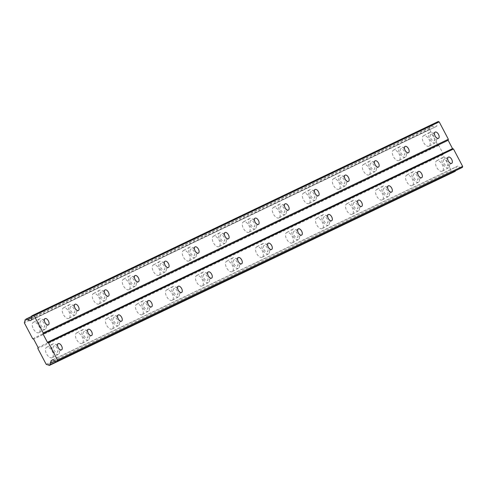 <?xml version="1.0" encoding="UTF-8"?>
<svg xmlns="http://www.w3.org/2000/svg" width="487" height="487" viewBox="0 0 487 487"><rect width="100%" height="100%" fill="white"/><g stroke="black" fill="none" stroke-linecap="round" stroke-linejoin="round"><path stroke-width="0.37" stroke-dasharray="2.44 1.83" d="M40.719 320.957A3.537 1.869 61.3 0 0 40.677 320.982A3.537 1.869 61.3 0 0 40.707 324.939A3.537 1.869 61.3 0 0 44.019 327.215A3.537 1.869 61.3 0 0 44.067 327.191A3.537 1.869 61.3 0 0 44.037 323.234A3.537 1.869 61.3 0 0 40.719 320.957M430.837 134.449A3.537 1.869 61.3 0 0 430.788 134.473A3.537 1.869 61.3 0 0 430.825 138.43A3.537 1.869 61.3 0 0 434.136 140.706A3.537 1.869 61.3 0 0 434.185 140.682A3.537 1.869 61.3 0 0 434.148 136.725A3.537 1.869 61.3 0 0 430.837 134.449M400.825 148.797A3.537 1.869 61.3 0 0 400.777 148.821A3.537 1.869 61.3 0 0 400.813 152.778A3.537 1.869 61.3 0 0 404.125 155.055A3.537 1.869 61.3 0 0 404.173 155.024A3.537 1.869 61.3 0 0 404.143 151.073A3.537 1.869 61.3 0 0 400.825 148.797M370.82 163.139A3.537 1.869 61.3 0 0 370.771 163.163A3.537 1.869 61.3 0 0 370.802 167.12A3.537 1.869 61.3 0 0 374.119 169.397A3.537 1.869 61.3 0 0 374.168 169.373A3.537 1.869 61.3 0 0 374.132 165.416A3.537 1.869 61.3 0 0 370.82 163.139M340.809 177.487A3.537 1.869 61.3 0 0 340.76 177.512A3.537 1.869 61.3 0 0 340.797 181.468A3.537 1.869 61.3 0 0 344.108 183.745A3.537 1.869 61.3 0 0 344.157 183.721A3.537 1.869 61.3 0 0 344.12 179.764A3.537 1.869 61.3 0 0 340.809 177.487M310.803 191.835A3.537 1.869 61.3 0 0 310.755 191.86A3.537 1.869 61.3 0 0 310.785 195.817A3.537 1.869 61.3 0 0 314.103 198.093A3.537 1.869 61.3 0 0 314.145 198.069A3.537 1.869 61.3 0 0 314.115 194.112A3.537 1.869 61.3 0 0 310.803 191.835M280.792 206.184A3.537 1.869 61.3 0 0 280.743 206.208A3.537 1.869 61.3 0 0 280.78 210.165A3.537 1.869 61.3 0 0 284.091 212.442A3.537 1.869 61.3 0 0 284.14 212.417A3.537 1.869 61.3 0 0 284.104 208.46A3.537 1.869 61.3 0 0 280.792 206.184M250.781 220.532A3.537 1.869 61.3 0 0 250.738 220.556A3.537 1.869 61.3 0 0 250.768 224.513A3.537 1.869 61.3 0 0 254.08 226.79A3.537 1.869 61.3 0 0 254.129 226.759A3.537 1.869 61.3 0 0 254.098 222.809A3.537 1.869 61.3 0 0 250.781 220.532M220.775 234.874A3.537 1.869 61.3 0 0 220.727 234.898A3.537 1.869 61.3 0 0 220.757 238.855A3.537 1.869 61.3 0 0 224.075 241.132A3.537 1.869 61.3 0 0 224.123 241.108A3.537 1.869 61.3 0 0 224.087 237.151A3.537 1.869 61.3 0 0 220.775 234.874M190.764 249.222A3.537 1.869 61.3 0 0 190.715 249.247A3.537 1.869 61.3 0 0 190.752 253.203A3.537 1.869 61.3 0 0 194.063 255.48A3.537 1.869 61.3 0 0 194.112 255.456A3.537 1.869 61.3 0 0 194.082 251.499A3.537 1.869 61.3 0 0 190.764 249.222M160.759 263.57A3.537 1.869 61.3 0 0 160.71 263.595A3.537 1.869 61.3 0 0 160.74 267.552A3.537 1.869 61.3 0 0 164.058 269.828A3.537 1.869 61.3 0 0 164.107 269.804A3.537 1.869 61.3 0 0 164.07 265.847A3.537 1.869 61.3 0 0 160.759 263.57M130.747 277.919A3.537 1.869 61.3 0 0 130.699 277.943A3.537 1.869 61.3 0 0 130.735 281.9A3.537 1.869 61.3 0 0 134.047 284.177A3.537 1.869 61.3 0 0 134.095 284.152A3.537 1.869 61.3 0 0 134.059 280.195A3.537 1.869 61.3 0 0 130.747 277.919M100.742 292.267A3.537 1.869 61.3 0 0 100.693 292.291A3.537 1.869 61.3 0 0 100.724 296.248A3.537 1.869 61.3 0 0 104.035 298.525A3.537 1.869 61.3 0 0 104.084 298.501A3.537 1.869 61.3 0 0 104.054 294.544A3.537 1.869 61.3 0 0 100.742 292.267M70.731 306.609A3.537 1.869 61.3 0 0 70.682 306.633A3.537 1.869 61.3 0 0 70.718 310.59A3.537 1.869 61.3 0 0 74.03 312.867A3.537 1.869 61.3 0 0 74.079 312.843A3.537 1.869 61.3 0 0 74.042 308.886A3.537 1.869 61.3 0 0 70.731 306.609M38.911 332.694A5.899 3.117 -118.7 0 1 33.39 328.902A5.899 3.117 -118.7 0 1 33.335 322.309A5.899 3.117 -118.7 0 1 33.414 322.266A5.899 3.117 -118.7 0 1 38.936 326.065A5.899 3.117 -118.7 0 1 38.99 332.658A5.899 3.117 -118.7 0 1 38.911 332.694M45.121 329.303A5.899 3.117 -118.7 0 1 39.599 325.505A5.899 3.117 -118.7 0 1 39.544 318.912A5.899 3.117 -118.7 0 1 39.624 318.875A5.899 3.117 -118.7 0 1 45.145 322.668A5.899 3.117 -118.7 0 1 45.2 329.261A5.899 3.117 -118.7 0 1 45.121 329.303M429.029 146.185A5.899 3.117 -118.7 0 1 423.501 142.393A5.899 3.117 -118.7 0 1 423.447 135.8A5.899 3.117 -118.7 0 1 423.526 135.757A5.899 3.117 -118.7 0 1 429.053 139.55A5.899 3.117 -118.7 0 1 429.108 146.143A5.899 3.117 -118.7 0 1 429.029 146.185M435.232 142.788A5.899 3.117 -118.7 0 1 429.711 138.996A5.899 3.117 -118.7 0 1 429.656 132.403A5.899 3.117 -118.7 0 1 429.735 132.361A5.899 3.117 -118.7 0 1 435.256 136.159A5.899 3.117 -118.7 0 1 435.317 142.752A5.899 3.117 -118.7 0 1 435.232 142.788M399.017 160.533A5.899 3.117 -118.7 0 1 393.496 156.741A5.899 3.117 -118.7 0 1 393.441 150.142A5.899 3.117 -118.7 0 1 393.52 150.106A5.899 3.117 -118.7 0 1 399.042 153.898A5.899 3.117 -118.7 0 1 399.097 160.491A5.899 3.117 -118.7 0 1 399.017 160.533M405.227 157.137A5.899 3.117 -118.7 0 1 399.705 153.344A5.899 3.117 -118.7 0 1 399.65 146.751A5.899 3.117 -118.7 0 1 399.73 146.709A5.899 3.117 -118.7 0 1 405.251 150.501A5.899 3.117 -118.7 0 1 405.306 157.094A5.899 3.117 -118.7 0 1 405.227 157.137M369.006 174.882A5.899 3.117 -118.7 0 1 363.485 171.083A5.899 3.117 -118.7 0 1 363.43 164.49A5.899 3.117 -118.7 0 1 363.509 164.448A5.899 3.117 -118.7 0 1 369.03 168.246A5.899 3.117 -118.7 0 1 369.091 174.839A5.899 3.117 -118.7 0 1 369.006 174.882M375.215 171.485A5.899 3.117 -118.7 0 1 369.694 167.692A5.899 3.117 -118.7 0 1 369.639 161.1A5.899 3.117 -118.7 0 1 369.718 161.057A5.899 3.117 -118.7 0 1 375.24 164.85A5.899 3.117 -118.7 0 1 375.294 171.442A5.899 3.117 -118.7 0 1 375.215 171.485M339.001 189.224A5.899 3.117 -118.7 0 1 333.479 185.431A5.899 3.117 -118.7 0 1 333.425 178.839A5.899 3.117 -118.7 0 1 333.504 178.796A5.899 3.117 -118.7 0 1 339.025 182.595A5.899 3.117 -118.7 0 1 339.08 189.187A5.899 3.117 -118.7 0 1 339.001 189.224M345.21 185.833A5.899 3.117 -118.7 0 1 339.689 182.035A5.899 3.117 -118.7 0 1 339.628 175.442A5.899 3.117 -118.7 0 1 339.713 175.405A5.899 3.117 -118.7 0 1 345.234 179.198A5.899 3.117 -118.7 0 1 345.289 185.791A5.899 3.117 -118.7 0 1 345.21 185.833M308.989 203.572A5.899 3.117 -118.7 0 1 303.468 199.78A5.899 3.117 -118.7 0 1 303.413 193.187A5.899 3.117 -118.7 0 1 303.492 193.144A5.899 3.117 -118.7 0 1 309.014 196.937A5.899 3.117 -118.7 0 1 309.068 203.536A5.899 3.117 -118.7 0 1 308.989 203.572M315.199 200.181A5.899 3.117 -118.7 0 1 309.677 196.383A5.899 3.117 -118.7 0 1 309.622 189.79A5.899 3.117 -118.7 0 1 309.702 189.747A5.899 3.117 -118.7 0 1 315.223 193.546A5.899 3.117 -118.7 0 1 315.278 200.139A5.899 3.117 -118.7 0 1 315.199 200.181M278.984 217.92A5.899 3.117 -118.7 0 1 273.463 214.128A5.899 3.117 -118.7 0 1 273.402 207.535A5.899 3.117 -118.7 0 1 273.487 207.492A5.899 3.117 -118.7 0 1 279.008 211.285A5.899 3.117 -118.7 0 1 279.063 217.878A5.899 3.117 -118.7 0 1 278.984 217.92M285.193 214.523A5.899 3.117 -118.7 0 1 279.666 210.731A5.899 3.117 -118.7 0 1 279.611 204.138A5.899 3.117 -118.7 0 1 279.69 204.096A5.899 3.117 -118.7 0 1 285.218 207.894A5.899 3.117 -118.7 0 1 285.272 214.487A5.899 3.117 -118.7 0 1 285.193 214.523M248.973 232.269A5.899 3.117 -118.7 0 1 243.451 228.476A5.899 3.117 -118.7 0 1 243.397 221.877A5.899 3.117 -118.7 0 1 243.476 221.841A5.899 3.117 -118.7 0 1 248.997 225.633A5.899 3.117 -118.7 0 1 249.052 232.226A5.899 3.117 -118.7 0 1 248.973 232.269M255.182 228.872A5.899 3.117 -118.7 0 1 249.661 225.079A5.899 3.117 -118.7 0 1 249.606 218.486A5.899 3.117 -118.7 0 1 249.685 218.444A5.899 3.117 -118.7 0 1 255.206 222.236A5.899 3.117 -118.7 0 1 255.261 228.829A5.899 3.117 -118.7 0 1 255.182 228.872M218.967 246.617A5.899 3.117 -118.7 0 1 213.44 242.818A5.899 3.117 -118.7 0 1 213.385 236.225A5.899 3.117 -118.7 0 1 213.464 236.189A5.899 3.117 -118.7 0 1 218.992 239.981A5.899 3.117 -118.7 0 1 219.047 246.574A5.899 3.117 -118.7 0 1 218.967 246.617M225.171 243.22A5.899 3.117 -118.7 0 1 219.649 239.427A5.899 3.117 -118.7 0 1 219.594 232.835A5.899 3.117 -118.7 0 1 219.674 232.792A5.899 3.117 -118.7 0 1 225.195 236.585A5.899 3.117 -118.7 0 1 225.256 243.177A5.899 3.117 -118.7 0 1 225.171 243.22M188.956 260.959A5.899 3.117 -118.7 0 1 183.435 257.166A5.899 3.117 -118.7 0 1 183.38 250.574A5.899 3.117 -118.7 0 1 183.459 250.531A5.899 3.117 -118.7 0 1 188.98 254.33A5.899 3.117 -118.7 0 1 189.035 260.922A5.899 3.117 -118.7 0 1 188.956 260.959M195.165 257.568A5.899 3.117 -118.7 0 1 189.644 253.77A5.899 3.117 -118.7 0 1 189.589 247.177A5.899 3.117 -118.7 0 1 189.668 247.14A5.899 3.117 -118.7 0 1 195.19 250.933A5.899 3.117 -118.7 0 1 195.244 257.526A5.899 3.117 -118.7 0 1 195.165 257.568M158.945 275.307A5.899 3.117 -118.7 0 1 153.423 271.515A5.899 3.117 -118.7 0 1 153.368 264.922A5.899 3.117 -118.7 0 1 153.448 264.879A5.899 3.117 -118.7 0 1 158.969 268.672A5.899 3.117 -118.7 0 1 159.03 275.271A5.899 3.117 -118.7 0 1 158.945 275.307M165.154 271.916A5.899 3.117 -118.7 0 1 159.633 268.118A5.899 3.117 -118.7 0 1 159.578 261.525A5.899 3.117 -118.7 0 1 159.657 261.482A5.899 3.117 -118.7 0 1 165.178 265.281A5.899 3.117 -118.7 0 1 165.233 271.874A5.899 3.117 -118.7 0 1 165.154 271.916M128.939 289.655A5.899 3.117 -118.7 0 1 123.418 285.863A5.899 3.117 -118.7 0 1 123.363 279.27A5.899 3.117 -118.7 0 1 123.442 279.228A5.899 3.117 -118.7 0 1 128.964 283.02A5.899 3.117 -118.7 0 1 129.018 289.613A5.899 3.117 -118.7 0 1 128.939 289.655M135.149 286.259A5.899 3.117 -118.7 0 1 129.621 282.466A5.899 3.117 -118.7 0 1 129.566 275.873A5.899 3.117 -118.7 0 1 129.645 275.831A5.899 3.117 -118.7 0 1 135.173 279.629A5.899 3.117 -118.7 0 1 135.228 286.222A5.899 3.117 -118.7 0 1 135.149 286.259M98.928 304.004A5.899 3.117 -118.7 0 1 93.407 300.211A5.899 3.117 -118.7 0 1 93.352 293.612A5.899 3.117 -118.7 0 1 93.431 293.576A5.899 3.117 -118.7 0 1 98.952 297.368A5.899 3.117 -118.7 0 1 99.007 303.961A5.899 3.117 -118.7 0 1 98.928 304.004M105.137 300.607A5.899 3.117 -118.7 0 1 99.616 296.814A5.899 3.117 -118.7 0 1 99.561 290.222A5.899 3.117 -118.7 0 1 99.64 290.179A5.899 3.117 -118.7 0 1 105.162 293.971A5.899 3.117 -118.7 0 1 105.216 300.564A5.899 3.117 -118.7 0 1 105.137 300.607M68.923 318.352A5.899 3.117 -118.7 0 1 63.401 314.553A5.899 3.117 -118.7 0 1 63.34 307.961A5.899 3.117 -118.7 0 1 63.42 307.924A5.899 3.117 -118.7 0 1 68.947 311.717A5.899 3.117 -118.7 0 1 69.002 318.309A5.899 3.117 -118.7 0 1 68.923 318.352M75.132 314.955A5.899 3.117 -118.7 0 1 69.604 311.163A5.899 3.117 -118.7 0 1 69.55 304.57A5.899 3.117 -118.7 0 1 69.629 304.527A5.899 3.117 -118.7 0 1 75.156 308.32A5.899 3.117 -118.7 0 1 75.211 314.912A5.899 3.117 -118.7 0 1 75.132 314.955M52.109 357.726A5.899 3.117 -118.7 0 1 46.588 353.933A5.899 3.117 -118.7 0 1 46.533 347.341A5.899 3.117 -118.7 0 1 46.612 347.298A5.899 3.117 -118.7 0 1 52.133 351.09A5.899 3.117 -118.7 0 1 52.188 357.683A5.899 3.117 -118.7 0 1 52.109 357.726M58.318 354.329A5.899 3.117 -118.7 0 1 52.797 350.537A5.899 3.117 -118.7 0 1 52.736 343.944A5.899 3.117 -118.7 0 1 52.821 343.901A5.899 3.117 -118.7 0 1 58.343 347.694A5.899 3.117 -118.7 0 1 58.397 354.293A5.899 3.117 -118.7 0 1 58.318 354.329M442.22 171.217A5.899 3.117 -118.7 0 1 436.699 167.418A5.899 3.117 -118.7 0 1 436.644 160.826A5.899 3.117 -118.7 0 1 436.723 160.783A5.899 3.117 -118.7 0 1 442.245 164.582A5.899 3.117 -118.7 0 1 442.306 171.174A5.899 3.117 -118.7 0 1 442.22 171.217M448.43 167.82A5.899 3.117 -118.7 0 1 442.908 164.028A5.899 3.117 -118.7 0 1 442.853 157.429A5.899 3.117 -118.7 0 1 442.933 157.392A5.899 3.117 -118.7 0 1 448.454 161.185A5.899 3.117 -118.7 0 1 448.509 167.778A5.899 3.117 -118.7 0 1 448.43 167.82M412.215 185.559A5.899 3.117 -118.7 0 1 406.694 181.767A5.899 3.117 -118.7 0 1 406.633 175.174A5.899 3.117 -118.7 0 1 406.718 175.131A5.899 3.117 -118.7 0 1 412.239 178.93A5.899 3.117 -118.7 0 1 412.294 185.523A5.899 3.117 -118.7 0 1 412.215 185.559M418.424 182.168A5.899 3.117 -118.7 0 1 412.897 178.37A5.899 3.117 -118.7 0 1 412.842 171.777A5.899 3.117 -118.7 0 1 412.921 171.741A5.899 3.117 -118.7 0 1 418.449 175.533A5.899 3.117 -118.7 0 1 418.503 182.126A5.899 3.117 -118.7 0 1 418.424 182.168M382.204 199.907A5.899 3.117 -118.7 0 1 376.682 196.115A5.899 3.117 -118.7 0 1 376.628 189.522A5.899 3.117 -118.7 0 1 376.707 189.48A5.899 3.117 -118.7 0 1 382.228 193.272A5.899 3.117 -118.7 0 1 382.283 199.865A5.899 3.117 -118.7 0 1 382.204 199.907M388.413 196.511A5.899 3.117 -118.7 0 1 382.892 192.718A5.899 3.117 -118.7 0 1 382.837 186.125A5.899 3.117 -118.7 0 1 382.916 186.083A5.899 3.117 -118.7 0 1 388.437 189.881A5.899 3.117 -118.7 0 1 388.492 196.474A5.899 3.117 -118.7 0 1 388.413 196.511M352.198 214.256A5.899 3.117 -118.7 0 1 346.671 210.463A5.899 3.117 -118.7 0 1 346.616 203.87A5.899 3.117 -118.7 0 1 346.695 203.828A5.899 3.117 -118.7 0 1 352.223 207.62A5.899 3.117 -118.7 0 1 352.278 214.213A5.899 3.117 -118.7 0 1 352.198 214.256M358.408 210.859A5.899 3.117 -118.7 0 1 352.88 207.066A5.899 3.117 -118.7 0 1 352.825 200.474A5.899 3.117 -118.7 0 1 352.905 200.431A5.899 3.117 -118.7 0 1 358.426 204.223A5.899 3.117 -118.7 0 1 358.487 210.822A5.899 3.117 -118.7 0 1 358.408 210.859M322.187 228.604A5.899 3.117 -118.7 0 1 316.666 224.805A5.899 3.117 -118.7 0 1 316.611 218.213A5.899 3.117 -118.7 0 1 316.69 218.176A5.899 3.117 -118.7 0 1 322.211 221.969A5.899 3.117 -118.7 0 1 322.266 228.561A5.899 3.117 -118.7 0 1 322.187 228.604M328.396 225.207A5.899 3.117 -118.7 0 1 322.875 221.415A5.899 3.117 -118.7 0 1 322.82 214.822A5.899 3.117 -118.7 0 1 322.899 214.779A5.899 3.117 -118.7 0 1 328.421 218.572A5.899 3.117 -118.7 0 1 328.475 225.164A5.899 3.117 -118.7 0 1 328.396 225.207M292.182 242.952A5.899 3.117 -118.7 0 1 286.654 239.154A5.899 3.117 -118.7 0 1 286.6 232.561A5.899 3.117 -118.7 0 1 286.679 232.518A5.899 3.117 -118.7 0 1 292.206 236.317A5.899 3.117 -118.7 0 1 292.261 242.91A5.899 3.117 -118.7 0 1 292.182 242.952M298.385 239.555A5.899 3.117 -118.7 0 1 292.864 235.763A5.899 3.117 -118.7 0 1 292.809 229.164A5.899 3.117 -118.7 0 1 292.888 229.127A5.899 3.117 -118.7 0 1 298.409 232.92A5.899 3.117 -118.7 0 1 298.464 239.513A5.899 3.117 -118.7 0 1 298.385 239.555M262.17 257.294A5.899 3.117 -118.7 0 1 256.649 253.502A5.899 3.117 -118.7 0 1 256.594 246.909A5.899 3.117 -118.7 0 1 256.673 246.866A5.899 3.117 -118.7 0 1 262.195 250.665A5.899 3.117 -118.7 0 1 262.25 257.258A5.899 3.117 -118.7 0 1 262.17 257.294M268.38 253.904A5.899 3.117 -118.7 0 1 262.858 250.105A5.899 3.117 -118.7 0 1 262.797 243.512A5.899 3.117 -118.7 0 1 262.883 243.476A5.899 3.117 -118.7 0 1 268.404 247.268A5.899 3.117 -118.7 0 1 268.459 253.861A5.899 3.117 -118.7 0 1 268.38 253.904M232.159 271.643A5.899 3.117 -118.7 0 1 226.638 267.85A5.899 3.117 -118.7 0 1 226.583 261.257A5.899 3.117 -118.7 0 1 226.662 261.215A5.899 3.117 -118.7 0 1 232.183 265.007A5.899 3.117 -118.7 0 1 232.238 271.6A5.899 3.117 -118.7 0 1 232.159 271.643M238.368 268.246A5.899 3.117 -118.7 0 1 232.847 264.453A5.899 3.117 -118.7 0 1 232.792 257.86A5.899 3.117 -118.7 0 1 232.871 257.818A5.899 3.117 -118.7 0 1 238.393 261.616A5.899 3.117 -118.7 0 1 238.447 268.209A5.899 3.117 -118.7 0 1 238.368 268.246M202.154 285.991A5.899 3.117 -118.7 0 1 196.632 282.198A5.899 3.117 -118.7 0 1 196.571 275.605A5.899 3.117 -118.7 0 1 196.657 275.563A5.899 3.117 -118.7 0 1 202.178 279.355A5.899 3.117 -118.7 0 1 202.233 285.948A5.899 3.117 -118.7 0 1 202.154 285.991M208.363 282.594A5.899 3.117 -118.7 0 1 202.835 278.801A5.899 3.117 -118.7 0 1 202.781 272.209A5.899 3.117 -118.7 0 1 202.86 272.166A5.899 3.117 -118.7 0 1 208.387 275.959A5.899 3.117 -118.7 0 1 208.442 282.557A5.899 3.117 -118.7 0 1 208.363 282.594M172.142 300.339A5.899 3.117 -118.7 0 1 166.621 296.54A5.899 3.117 -118.7 0 1 166.566 289.948A5.899 3.117 -118.7 0 1 166.645 289.911A5.899 3.117 -118.7 0 1 172.167 293.704A5.899 3.117 -118.7 0 1 172.221 300.296A5.899 3.117 -118.7 0 1 172.142 300.339M178.352 296.942A5.899 3.117 -118.7 0 1 172.83 293.15A5.899 3.117 -118.7 0 1 172.775 286.557A5.899 3.117 -118.7 0 1 172.855 286.514A5.899 3.117 -118.7 0 1 178.376 290.307A5.899 3.117 -118.7 0 1 178.431 296.9A5.899 3.117 -118.7 0 1 178.352 296.942M142.137 314.687A5.899 3.117 -118.7 0 1 136.61 310.889A5.899 3.117 -118.7 0 1 136.555 304.296A5.899 3.117 -118.7 0 1 136.634 304.253A5.899 3.117 -118.7 0 1 142.161 308.052A5.899 3.117 -118.7 0 1 142.216 314.645A5.899 3.117 -118.7 0 1 142.137 314.687M148.34 311.29A5.899 3.117 -118.7 0 1 142.819 307.498A5.899 3.117 -118.7 0 1 142.764 300.899A5.899 3.117 -118.7 0 1 142.843 300.863A5.899 3.117 -118.7 0 1 148.365 304.655A5.899 3.117 -118.7 0 1 148.425 311.248A5.899 3.117 -118.7 0 1 148.34 311.29M112.126 329.029A5.899 3.117 -118.7 0 1 106.604 325.237A5.899 3.117 -118.7 0 1 106.55 318.644A5.899 3.117 -118.7 0 1 106.629 318.601A5.899 3.117 -118.7 0 1 112.15 322.4A5.899 3.117 -118.7 0 1 112.205 328.993A5.899 3.117 -118.7 0 1 112.126 329.029M118.335 325.639A5.899 3.117 -118.7 0 1 112.814 321.84A5.899 3.117 -118.7 0 1 112.759 315.247A5.899 3.117 -118.7 0 1 112.838 315.211A5.899 3.117 -118.7 0 1 118.359 319.003A5.899 3.117 -118.7 0 1 118.414 325.596A5.899 3.117 -118.7 0 1 118.335 325.639M82.114 343.378A5.899 3.117 -118.7 0 1 76.593 339.585A5.899 3.117 -118.7 0 1 76.538 332.992A5.899 3.117 -118.7 0 1 76.617 332.95A5.899 3.117 -118.7 0 1 82.139 336.742A5.899 3.117 -118.7 0 1 82.2 343.335A5.899 3.117 -118.7 0 1 82.114 343.378M88.324 339.981A5.899 3.117 -118.7 0 1 82.802 336.188A5.899 3.117 -118.7 0 1 82.747 329.596A5.899 3.117 -118.7 0 1 82.827 329.553A5.899 3.117 -118.7 0 1 88.348 333.352A5.899 3.117 -118.7 0 1 88.403 339.944A5.899 3.117 -118.7 0 1 88.324 339.981M53.917 345.989A3.537 1.869 61.3 0 0 53.868 346.014A3.537 1.869 61.3 0 0 53.905 349.97A3.537 1.869 61.3 0 0 57.216 352.247A3.537 1.869 61.3 0 0 57.265 352.223A3.537 1.869 61.3 0 0 57.229 348.266A3.537 1.869 61.3 0 0 53.917 345.989M444.034 159.474A3.537 1.869 61.3 0 0 443.986 159.499A3.537 1.869 61.3 0 0 444.016 163.455A3.537 1.869 61.3 0 0 447.334 165.732A3.537 1.869 61.3 0 0 447.376 165.708A3.537 1.869 61.3 0 0 447.346 161.751A3.537 1.869 61.3 0 0 444.034 159.474M414.023 173.822A3.537 1.869 61.3 0 0 413.974 173.847A3.537 1.869 61.3 0 0 414.011 177.804A3.537 1.869 61.3 0 0 417.322 180.08A3.537 1.869 61.3 0 0 417.371 180.056A3.537 1.869 61.3 0 0 417.335 176.099A3.537 1.869 61.3 0 0 414.023 173.822M384.018 188.171A3.537 1.869 61.3 0 0 383.969 188.195A3.537 1.869 61.3 0 0 383.999 192.152A3.537 1.869 61.3 0 0 387.311 194.429A3.537 1.869 61.3 0 0 387.36 194.404A3.537 1.869 61.3 0 0 387.329 190.447A3.537 1.869 61.3 0 0 384.018 188.171M354.006 202.519A3.537 1.869 61.3 0 0 353.958 202.543A3.537 1.869 61.3 0 0 353.994 206.5A3.537 1.869 61.3 0 0 357.306 208.777A3.537 1.869 61.3 0 0 357.355 208.753A3.537 1.869 61.3 0 0 357.318 204.796A3.537 1.869 61.3 0 0 354.006 202.519M323.995 216.867A3.537 1.869 61.3 0 0 323.946 216.892A3.537 1.869 61.3 0 0 323.983 220.842A3.537 1.869 61.3 0 0 327.294 223.119A3.537 1.869 61.3 0 0 327.343 223.095A3.537 1.869 61.3 0 0 327.313 219.144A3.537 1.869 61.3 0 0 323.995 216.867M293.99 231.209A3.537 1.869 61.3 0 0 293.941 231.234A3.537 1.869 61.3 0 0 293.971 235.191A3.537 1.869 61.3 0 0 297.289 237.467A3.537 1.869 61.3 0 0 297.338 237.443A3.537 1.869 61.3 0 0 297.301 233.486A3.537 1.869 61.3 0 0 293.99 231.209M263.978 245.558A3.537 1.869 61.3 0 0 263.93 245.582A3.537 1.869 61.3 0 0 263.966 249.539A3.537 1.869 61.3 0 0 267.278 251.816A3.537 1.869 61.3 0 0 267.326 251.791A3.537 1.869 61.3 0 0 267.296 247.834A3.537 1.869 61.3 0 0 263.978 245.558M233.973 259.906A3.537 1.869 61.3 0 0 233.924 259.93A3.537 1.869 61.3 0 0 233.955 263.887A3.537 1.869 61.3 0 0 237.272 266.164A3.537 1.869 61.3 0 0 237.315 266.139A3.537 1.869 61.3 0 0 237.285 262.183A3.537 1.869 61.3 0 0 233.973 259.906M203.962 274.254A3.537 1.869 61.3 0 0 203.913 274.278A3.537 1.869 61.3 0 0 203.95 278.235A3.537 1.869 61.3 0 0 207.261 280.512A3.537 1.869 61.3 0 0 207.31 280.488A3.537 1.869 61.3 0 0 207.273 276.531A3.537 1.869 61.3 0 0 203.962 274.254M173.95 288.602A3.537 1.869 61.3 0 0 173.908 288.627A3.537 1.869 61.3 0 0 173.938 292.577A3.537 1.869 61.3 0 0 177.25 294.854A3.537 1.869 61.3 0 0 177.298 294.83A3.537 1.869 61.3 0 0 177.268 290.879A3.537 1.869 61.3 0 0 173.95 288.602M143.945 302.944A3.537 1.869 61.3 0 0 143.896 302.969A3.537 1.869 61.3 0 0 143.927 306.926A3.537 1.869 61.3 0 0 147.244 309.202A3.537 1.869 61.3 0 0 147.293 309.178A3.537 1.869 61.3 0 0 147.257 305.221A3.537 1.869 61.3 0 0 143.945 302.944M113.934 317.293A3.537 1.869 61.3 0 0 113.885 317.317A3.537 1.869 61.3 0 0 113.921 321.274A3.537 1.869 61.3 0 0 117.233 323.551A3.537 1.869 61.3 0 0 117.282 323.526A3.537 1.869 61.3 0 0 117.251 319.569A3.537 1.869 61.3 0 0 113.934 317.293M83.928 331.641A3.537 1.869 61.3 0 0 83.88 331.665A3.537 1.869 61.3 0 0 83.91 335.622A3.537 1.869 61.3 0 0 87.228 337.899A3.537 1.869 61.3 0 0 87.276 337.875A3.537 1.869 61.3 0 0 87.24 333.918A3.537 1.869 61.3 0 0 83.928 331.641M454.371 171.801L454.061 171.68A1.638 1.388 -115.6 0 0 452.685 171.138L451.285 170.59L442.945 154.763L443.164 153.752L438.763 145.406L437.813 145.035L429.467 129.207L429.79 127.722A1.638 1.388 -115.6 0 0 430.106 126.249L431.379 125.555A1.638 1.388 -115.6 0 0 432.76 126.096L435.165 127.046L436.839 126.127L436.717 122.347L438.239 121.513M460.909 168.228L457.877 166.037L456.203 166.95L455.649 169.513A1.638 1.388 -115.6 0 0 455.315 170.907M429.467 129.207L24.35 322.893M32.696 338.715L437.813 145.035M438.763 145.406L33.646 339.092M38.047 347.432L443.164 153.752M442.945 154.763L37.828 348.448M46.168 364.276L451.285 170.59M455.649 169.513L54.769 361.177M52.858 359.79L456.203 166.95M457.877 166.037L52.76 359.723M436.717 122.347L31.594 316.026M31.716 319.813L436.839 126.127M435.165 127.046L30.048 320.726M31.655 317.865L432.76 126.096M429.79 127.722L24.673 321.402M47.562 364.824L452.685 171.138M31.618 316.672L431.379 125.555M430.106 126.249L24.989 319.935M48.944 365.366L454.061 171.68M31.606 316.41L431.068 125.433M430.179 125.92L25.062 319.6M45.005 318.614L40.677 320.982M435.122 132.105L430.788 134.473M405.111 146.447L400.777 148.821M375.106 160.795L370.771 163.163M345.094 175.143L340.76 177.512M315.089 189.492L310.755 191.86M285.078 203.84L280.743 206.208M255.072 218.182L250.738 220.556M225.061 232.53L220.727 234.898M195.05 246.879L190.715 249.247M165.044 261.227L160.71 263.595M135.033 275.575L130.699 277.943M105.028 289.917L100.693 292.291M75.016 304.265L70.682 306.633M39.544 318.912L33.335 322.309M429.656 132.403L423.447 135.8M399.65 146.751L393.441 150.142M369.639 161.1L363.43 164.49M339.628 175.442L333.425 178.839M309.622 189.79L303.413 193.187M279.611 204.138L273.402 207.535M249.606 218.486L243.397 221.877M219.594 232.835L213.385 236.225M189.589 247.177L183.38 250.574M159.578 261.525L153.368 264.922M129.566 275.873L123.363 279.27M99.561 290.222L93.352 293.612M69.55 304.57L63.34 307.961M52.736 343.944L46.533 347.341M442.853 157.429L436.644 160.826M412.842 171.777L406.633 175.174M382.837 186.125L376.628 189.522M352.825 200.474L346.616 203.87M322.82 214.822L316.611 218.213M292.809 229.164L286.6 232.561M262.797 243.512L256.594 246.909M232.792 257.86L226.583 261.257M202.781 272.209L196.571 275.605M172.775 286.557L166.566 289.948M142.764 300.899L136.555 304.296M112.759 315.247L106.55 318.644M82.747 329.596L76.538 332.992M58.203 343.639L53.868 346.014M448.32 157.131L443.986 159.499M418.309 171.479L413.974 173.847M388.303 185.827L383.969 188.195M358.292 200.169L353.958 202.543M328.281 214.517L323.946 216.892M298.275 228.866L293.941 231.234M268.264 243.214L263.93 245.582M238.259 257.562L233.924 259.93M208.247 271.904L203.913 274.278M178.242 286.253L173.908 288.627M148.231 300.601L143.896 302.969M118.219 314.949L113.885 317.317M88.214 329.297L83.88 331.665M48.402 324.823L44.067 327.191M438.519 138.308L434.185 140.682M408.508 152.656L404.173 155.024M378.502 167.004L374.168 169.373M348.491 181.353L344.157 183.721M318.48 195.701L314.145 198.069M288.474 210.043L284.14 212.417M258.463 224.391L254.129 226.759M228.458 238.74L224.123 241.108M198.446 253.088L194.112 255.456M168.435 267.436L164.107 269.804M138.43 281.778L134.095 284.152M108.418 296.126L104.084 298.501M78.413 310.475L74.079 312.843M45.2 329.261L38.99 332.658M435.317 142.752L429.108 146.143M405.306 157.094L399.097 160.491M375.294 171.442L369.091 174.839M345.289 185.791L339.08 189.187M315.278 200.139L309.068 203.536M285.272 214.487L279.063 217.878M255.261 228.829L249.052 232.226M225.256 243.177L219.047 246.574M195.244 257.526L189.035 260.922M165.233 271.874L159.03 275.271M135.228 286.222L129.018 289.613M105.216 300.564L99.007 303.961M75.211 314.912L69.002 318.309M58.397 354.293L52.188 357.683M448.509 167.778L442.306 171.174M418.503 182.126L412.294 185.523M388.492 196.474L382.283 199.865M358.487 210.822L352.278 214.213M328.475 225.164L322.266 228.561M298.464 239.513L292.261 242.91M268.459 253.861L262.25 257.258M238.447 268.209L232.238 271.6M208.442 282.557L202.233 285.948M178.431 296.9L172.221 300.296M148.425 311.248L142.216 314.645M118.414 325.596L112.205 328.993M88.403 339.944L82.2 343.335M61.599 349.849L57.265 352.223M451.711 163.34L447.376 165.708M421.705 177.688L417.371 180.056M391.694 192.03L387.36 194.404M361.689 206.378L357.355 208.753M331.677 220.727L327.343 223.095M301.672 235.075L297.338 237.443M271.661 249.423L267.326 251.791M241.649 263.765L237.315 266.139M211.644 278.114L207.31 280.488M181.633 292.462L177.298 294.83M151.627 306.81L147.293 309.178M121.616 321.158L117.282 323.526M91.611 335.5L87.276 337.875"/><path stroke-width="0.73" d="M45.054 318.589A3.537 1.869 61.3 0 0 45.005 318.614A3.537 1.869 61.3 0 0 45.041 322.571A3.537 1.869 61.3 0 0 48.353 324.847A3.537 1.869 61.3 0 0 48.402 324.823A3.537 1.869 61.3 0 0 48.371 320.866A3.537 1.869 61.3 0 0 45.054 318.589M435.171 132.08A3.537 1.869 61.3 0 0 435.122 132.105A3.537 1.869 61.3 0 0 435.153 136.056A3.537 1.869 61.3 0 0 438.47 138.332A3.537 1.869 61.3 0 0 438.519 138.308A3.537 1.869 61.3 0 0 438.483 134.357A3.537 1.869 61.3 0 0 435.171 132.08M405.16 146.423A3.537 1.869 61.3 0 0 405.111 146.447A3.537 1.869 61.3 0 0 405.147 150.404A3.537 1.869 61.3 0 0 408.459 152.681A3.537 1.869 61.3 0 0 408.508 152.656A3.537 1.869 61.3 0 0 408.477 148.699A3.537 1.869 61.3 0 0 405.16 146.423M375.154 160.771A3.537 1.869 61.3 0 0 375.106 160.795A3.537 1.869 61.3 0 0 375.136 164.752A3.537 1.869 61.3 0 0 378.454 167.029A3.537 1.869 61.3 0 0 378.502 167.004A3.537 1.869 61.3 0 0 378.466 163.048A3.537 1.869 61.3 0 0 375.154 160.771M345.143 175.119A3.537 1.869 61.3 0 0 345.094 175.143A3.537 1.869 61.3 0 0 345.131 179.1A3.537 1.869 61.3 0 0 348.442 181.377A3.537 1.869 61.3 0 0 348.491 181.353A3.537 1.869 61.3 0 0 348.455 177.396A3.537 1.869 61.3 0 0 345.143 175.119M315.138 189.467A3.537 1.869 61.3 0 0 315.089 189.492A3.537 1.869 61.3 0 0 315.119 193.449A3.537 1.869 61.3 0 0 318.431 195.725A3.537 1.869 61.3 0 0 318.48 195.701A3.537 1.869 61.3 0 0 318.449 191.744A3.537 1.869 61.3 0 0 315.138 189.467M285.126 203.816A3.537 1.869 61.3 0 0 285.078 203.84A3.537 1.869 61.3 0 0 285.114 207.791A3.537 1.869 61.3 0 0 288.426 210.067A3.537 1.869 61.3 0 0 288.474 210.043A3.537 1.869 61.3 0 0 288.438 206.092A3.537 1.869 61.3 0 0 285.126 203.816M255.115 218.158A3.537 1.869 61.3 0 0 255.072 218.182A3.537 1.869 61.3 0 0 255.103 222.139A3.537 1.869 61.3 0 0 258.414 224.416A3.537 1.869 61.3 0 0 258.463 224.391A3.537 1.869 61.3 0 0 258.433 220.434A3.537 1.869 61.3 0 0 255.115 218.158M225.11 232.506A3.537 1.869 61.3 0 0 225.061 232.53A3.537 1.869 61.3 0 0 225.091 236.487A3.537 1.869 61.3 0 0 228.409 238.764A3.537 1.869 61.3 0 0 228.458 238.74A3.537 1.869 61.3 0 0 228.421 234.783A3.537 1.869 61.3 0 0 225.11 232.506M195.098 246.854A3.537 1.869 61.3 0 0 195.05 246.879A3.537 1.869 61.3 0 0 195.086 250.835A3.537 1.869 61.3 0 0 198.398 253.112A3.537 1.869 61.3 0 0 198.446 253.088A3.537 1.869 61.3 0 0 198.416 249.131A3.537 1.869 61.3 0 0 195.098 246.854M165.093 261.202A3.537 1.869 61.3 0 0 165.044 261.227A3.537 1.869 61.3 0 0 165.075 265.184A3.537 1.869 61.3 0 0 168.392 267.46A3.537 1.869 61.3 0 0 168.435 267.436A3.537 1.869 61.3 0 0 168.405 263.479A3.537 1.869 61.3 0 0 165.093 261.202M135.082 275.551A3.537 1.869 61.3 0 0 135.033 275.575A3.537 1.869 61.3 0 0 135.069 279.526A3.537 1.869 61.3 0 0 138.381 281.803A3.537 1.869 61.3 0 0 138.43 281.778A3.537 1.869 61.3 0 0 138.393 277.827A3.537 1.869 61.3 0 0 135.082 275.551M105.076 289.893A3.537 1.869 61.3 0 0 105.028 289.917A3.537 1.869 61.3 0 0 105.058 293.874A3.537 1.869 61.3 0 0 108.37 296.151A3.537 1.869 61.3 0 0 108.418 296.126A3.537 1.869 61.3 0 0 108.388 292.17A3.537 1.869 61.3 0 0 105.076 289.893M75.065 304.241A3.537 1.869 61.3 0 0 75.016 304.265A3.537 1.869 61.3 0 0 75.053 308.222A3.537 1.869 61.3 0 0 78.364 310.499A3.537 1.869 61.3 0 0 78.413 310.475A3.537 1.869 61.3 0 0 78.377 306.518A3.537 1.869 61.3 0 0 75.065 304.241M58.251 343.615A3.537 1.869 61.3 0 0 58.203 343.639A3.537 1.869 61.3 0 0 58.239 347.596A3.537 1.869 61.3 0 0 61.551 349.873A3.537 1.869 61.3 0 0 61.599 349.849A3.537 1.869 61.3 0 0 61.563 345.892A3.537 1.869 61.3 0 0 58.251 343.615M448.369 157.106A3.537 1.869 61.3 0 0 448.32 157.131A3.537 1.869 61.3 0 0 448.35 161.087A3.537 1.869 61.3 0 0 451.668 163.364A3.537 1.869 61.3 0 0 451.711 163.34A3.537 1.869 61.3 0 0 451.68 159.383A3.537 1.869 61.3 0 0 448.369 157.106M418.357 171.454A3.537 1.869 61.3 0 0 418.309 171.479A3.537 1.869 61.3 0 0 418.345 175.436A3.537 1.869 61.3 0 0 421.657 177.712A3.537 1.869 61.3 0 0 421.705 177.688A3.537 1.869 61.3 0 0 421.669 173.731A3.537 1.869 61.3 0 0 418.357 171.454M388.346 185.803A3.537 1.869 61.3 0 0 388.303 185.827A3.537 1.869 61.3 0 0 388.334 189.784A3.537 1.869 61.3 0 0 391.645 192.061A3.537 1.869 61.3 0 0 391.694 192.03A3.537 1.869 61.3 0 0 391.664 188.079A3.537 1.869 61.3 0 0 388.346 185.803M358.341 200.145A3.537 1.869 61.3 0 0 358.292 200.169A3.537 1.869 61.3 0 0 358.322 204.126A3.537 1.869 61.3 0 0 361.64 206.403A3.537 1.869 61.3 0 0 361.689 206.378A3.537 1.869 61.3 0 0 361.652 202.422A3.537 1.869 61.3 0 0 358.341 200.145M328.329 214.493A3.537 1.869 61.3 0 0 328.281 214.517A3.537 1.869 61.3 0 0 328.317 218.474A3.537 1.869 61.3 0 0 331.629 220.751A3.537 1.869 61.3 0 0 331.677 220.727A3.537 1.869 61.3 0 0 331.647 216.77A3.537 1.869 61.3 0 0 328.329 214.493M298.324 228.841A3.537 1.869 61.3 0 0 298.275 228.866A3.537 1.869 61.3 0 0 298.306 232.823A3.537 1.869 61.3 0 0 301.623 235.099A3.537 1.869 61.3 0 0 301.672 235.075A3.537 1.869 61.3 0 0 301.636 231.118A3.537 1.869 61.3 0 0 298.324 228.841M268.313 243.19A3.537 1.869 61.3 0 0 268.264 243.214A3.537 1.869 61.3 0 0 268.3 247.171A3.537 1.869 61.3 0 0 271.612 249.447A3.537 1.869 61.3 0 0 271.661 249.423A3.537 1.869 61.3 0 0 271.624 245.466A3.537 1.869 61.3 0 0 268.313 243.19M238.307 257.538A3.537 1.869 61.3 0 0 238.259 257.562A3.537 1.869 61.3 0 0 238.289 261.519A3.537 1.869 61.3 0 0 241.607 263.796A3.537 1.869 61.3 0 0 241.649 263.765A3.537 1.869 61.3 0 0 241.619 259.815A3.537 1.869 61.3 0 0 238.307 257.538M208.296 271.88A3.537 1.869 61.3 0 0 208.247 271.904A3.537 1.869 61.3 0 0 208.284 275.861A3.537 1.869 61.3 0 0 211.595 278.138A3.537 1.869 61.3 0 0 211.644 278.114A3.537 1.869 61.3 0 0 211.608 274.157A3.537 1.869 61.3 0 0 208.296 271.88M178.285 286.228A3.537 1.869 61.3 0 0 178.242 286.253A3.537 1.869 61.3 0 0 178.272 290.209A3.537 1.869 61.3 0 0 181.584 292.486A3.537 1.869 61.3 0 0 181.633 292.462A3.537 1.869 61.3 0 0 181.602 288.505A3.537 1.869 61.3 0 0 178.285 286.228M148.279 300.576A3.537 1.869 61.3 0 0 148.231 300.601A3.537 1.869 61.3 0 0 148.261 304.558A3.537 1.869 61.3 0 0 151.579 306.834A3.537 1.869 61.3 0 0 151.627 306.81A3.537 1.869 61.3 0 0 151.591 302.853A3.537 1.869 61.3 0 0 148.279 300.576M118.268 314.925A3.537 1.869 61.3 0 0 118.219 314.949A3.537 1.869 61.3 0 0 118.256 318.906A3.537 1.869 61.3 0 0 121.567 321.183A3.537 1.869 61.3 0 0 121.616 321.158A3.537 1.869 61.3 0 0 121.586 317.201A3.537 1.869 61.3 0 0 118.268 314.925M88.263 329.273A3.537 1.869 61.3 0 0 88.214 329.297A3.537 1.869 61.3 0 0 88.244 333.254A3.537 1.869 61.3 0 0 91.562 335.531A3.537 1.869 61.3 0 0 91.611 335.5A3.537 1.869 61.3 0 0 91.574 331.55A3.537 1.869 61.3 0 0 88.263 329.273M448.357 139.27L43.233 332.95L34.072 315.57L439.189 121.884L448.357 139.27L448.137 140.28L43.014 333.966L47.416 342.312L48.365 342.684L57.533 360.07L57.314 361.08L462.431 167.4L55.792 361.914L52.76 359.723L51.086 360.636L50.532 363.199A1.638 1.388 64.4 0 0 50.216 364.672L49.254 365.487L455.26 171.314L50.143 365M34.072 315.57L33.116 315.199L31.594 316.026L31.716 319.813L30.048 320.726L27.643 319.782A1.638 1.388 64.4 0 1 26.255 319.235L24.989 319.935A1.638 1.388 64.4 0 1 24.673 321.402L24.35 322.893L32.696 338.715L33.646 339.092L38.047 347.432L37.828 348.448L46.168 364.276L47.562 364.824A1.638 1.388 64.4 0 1 48.944 365.366L49.254 365.487M55.792 361.914L57.314 361.08M43.233 332.95L43.014 333.966M33.116 315.199L438.239 121.513L439.189 121.884M448.137 140.28L452.533 148.626L453.488 148.998L462.65 166.384L462.431 167.4M455.315 170.907A1.638 1.388 -115.6 0 0 455.333 170.992L455.26 171.314M54.769 361.177L50.532 363.199M51.086 360.636L52.858 359.79M462.65 166.384L57.533 360.07M48.365 342.684L453.488 148.998M452.533 148.626L47.416 342.312M27.643 319.782L31.655 317.865M455.333 170.992L50.216 364.672M26.255 319.235L31.618 316.672M25.951 319.119L31.606 316.41"/></g></svg>

